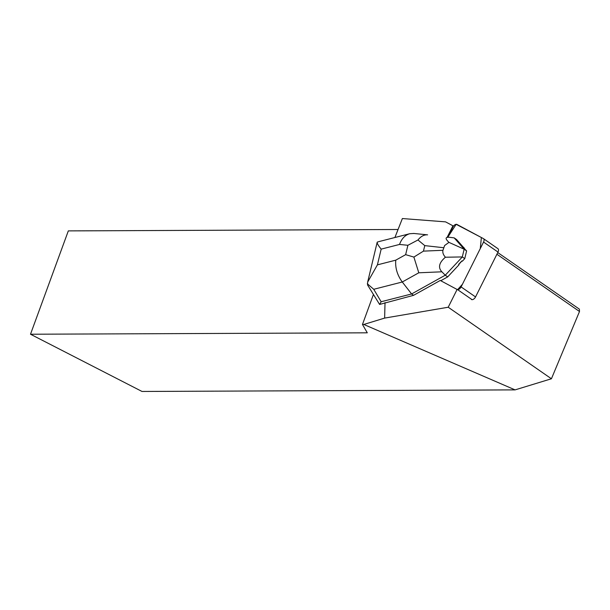 <?xml version="1.0" encoding="UTF-8"?>
<svg xmlns="http://www.w3.org/2000/svg" width="610" height="610" viewBox="0 0 610 610"><rect width="100%" height="100%" fill="white"/><g stroke="black" fill="none" stroke-linecap="round" stroke-linejoin="round"><path stroke-width="0.91" d="M483.562 238.723L497.768 248.575A3.599 2.089 124.7 0 1 497.89 248.651A3.599 2.089 124.7 0 1 497.996 252.06L475.541 296.933A3.599 2.089 124.7 0 1 471.446 299.51M461.099 286.921L483.555 242.048A3.599 2.089 -55.3 0 0 483.448 238.64A3.599 2.089 -55.3 0 0 483.326 238.563L457.004 224.472A3.599 2.089 -55.3 0 0 452.91 227.05L447.877 237.115L456.158 224.32L481.374 237.519L480.276 248.598L462.418 284.283L457.622 289.659A3.599 2.089 -55.3 0 0 461.099 286.921L475.541 296.933M379.603 304.443L367.586 285.007L367.632 282.156L377.407 264.862L395.768 260.165C395.105 267.843 397.278 275.118 402.28 281.995L373.739 289.292L381.151 301.744L379.603 304.443L413.565 295.332L440.252 280.455L456.554 289.186A3.599 2.089 124.7 0 0 457.172 289.338L448.213 307.234L384.635 318.092L363.804 324.459L515.076 389.881L551.425 378.772L448.213 307.234M373.35 294.699L362.462 324.467L363.804 324.459M384.635 318.092L385.017 302.629M447.298 237.054L452.46 226.737A3.599 2.089 124.7 0 1 453.009 225.845L445.567 221.865L402.371 218.54L394.906 237.511M464.728 248.979L462.83 246.821A11.697 6.801 124.7 0 1 463.211 247.058A11.697 6.801 124.7 0 1 464.728 248.979L466.612 250.908L464.767 258.625L462.334 261.225L461.877 260.912A11.697 6.801 124.7 0 1 458.628 264.382L459.086 264.694L447.687 276.887L440.778 280.737M458.628 264.382L461.877 260.912M398.055 229.497L68.32 230.893L30.5 334.234L367.289 332.816L362.462 324.467M30.5 334.234L142.008 391.46L515.076 389.881M497.745 252.555L579.37 309.14L579.5 311.504L551.425 378.772M579.5 311.504L496.898 254.248M472.056 299.662L457.172 289.338M453.459 226.157L453.009 225.845M381.151 301.744L411.597 293.967L413.565 295.332M413.885 233.47L409.737 233.721C405.063 235.079 401.654 238.655 399.535 244.442L381.166 249.132C378.116 245.357 376.812 243.016 377.27 242.094L379.313 241.499M413.885 257.084L405.65 254.66L407.892 245.289L417.972 239.974L424.774 245.617L423.454 251.129L413.885 257.084L418.796 272.792L402.28 281.995L411.597 293.967L445.262 275.202L447.687 276.887M454.183 237.885L449.829 237.336C445.201 236.886 444.911 238.563 448.96 242.376L464.187 249.231L454.183 237.885L456.615 239.57L463.211 247.058M441.876 271.801L445.262 275.202L462.342 256.94L445.407 257.222C439.055 262.666 437.873 267.531 441.876 271.801L418.796 272.792M462.342 256.94L464.767 258.625M464.141 249.231L462.311 256.894M464.187 249.231L466.612 250.908M445.407 257.222C443.257 254.812 442.441 252.502 442.951 250.291L444.621 245.517L448.96 242.376M373.739 289.292L367.312 283.749M413.572 233.432L427.595 234.85C424.095 234.591 420.885 236.299 417.972 239.974M497.996 252.06L483.555 242.048M452.91 227.05L452.46 226.737M395.768 260.165L405.65 254.66M407.892 245.289L399.535 244.442M381.166 249.132L377.407 264.862M423.454 251.129L442.951 250.291M443.569 247.713L424.774 245.617M497.89 248.651L483.448 238.64M377.148 242.391L367.761 281.629M409.737 233.721L379.13 241.545"/></g></svg>
